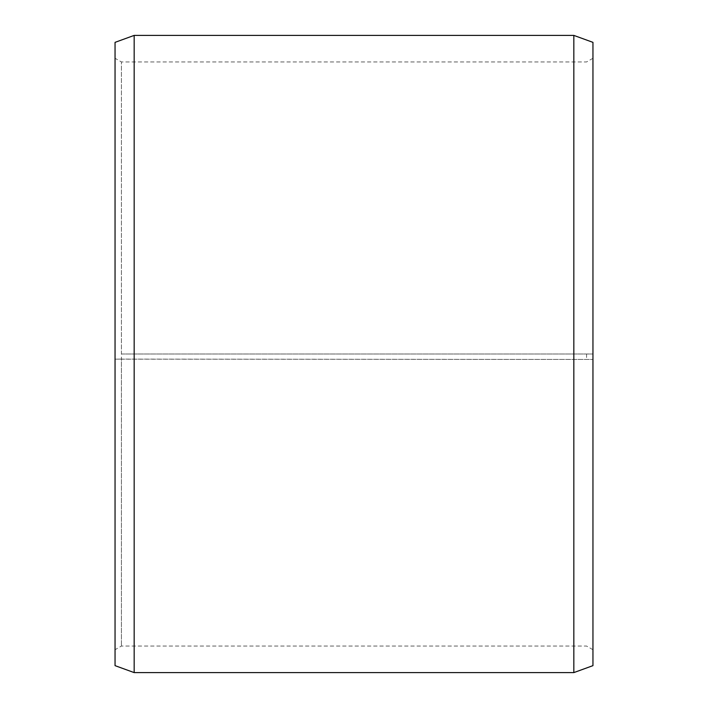 <?xml version="1.0" encoding="UTF-8"?>
<svg xmlns="http://www.w3.org/2000/svg" width="708" height="708" viewBox="0 0 708 708"><rect width="100%" height="100%" fill="white"/><g stroke="black" fill="none" stroke-linecap="round" stroke-linejoin="round"><path stroke-width="0.53" stroke-dasharray="3.54 2.66" d="M121.422 354L592.95 354L121.422 354L121.422 61.95L121.422 646.05L121.422 359.098L115.05 359.16L592.95 359.443L121.422 359.098M586.578 354L586.578 359.098M592.95 42.356L592.95 359.16M573.834 354L573.834 35.4M134.166 354L134.166 35.4M592.95 649.732L586.578 646.05L121.422 646.05L115.05 649.732L115.05 42.356M115.05 649.732L115.05 359.16M115.05 665.644L115.05 359.443M134.166 672.6L134.166 359.558M573.834 672.6L573.834 359.558M592.95 665.644L592.95 359.443M592.95 58.268L586.578 61.95L121.422 61.95L115.05 58.268"/><path stroke-width="1.06" d="M592.95 42.356L592.95 665.644L573.834 672.6L573.834 35.4L592.95 42.356M134.166 672.6L115.05 665.644L115.05 42.356L134.166 35.4L134.166 672.6L573.834 672.6M134.166 35.4L573.834 35.4"/></g></svg>
